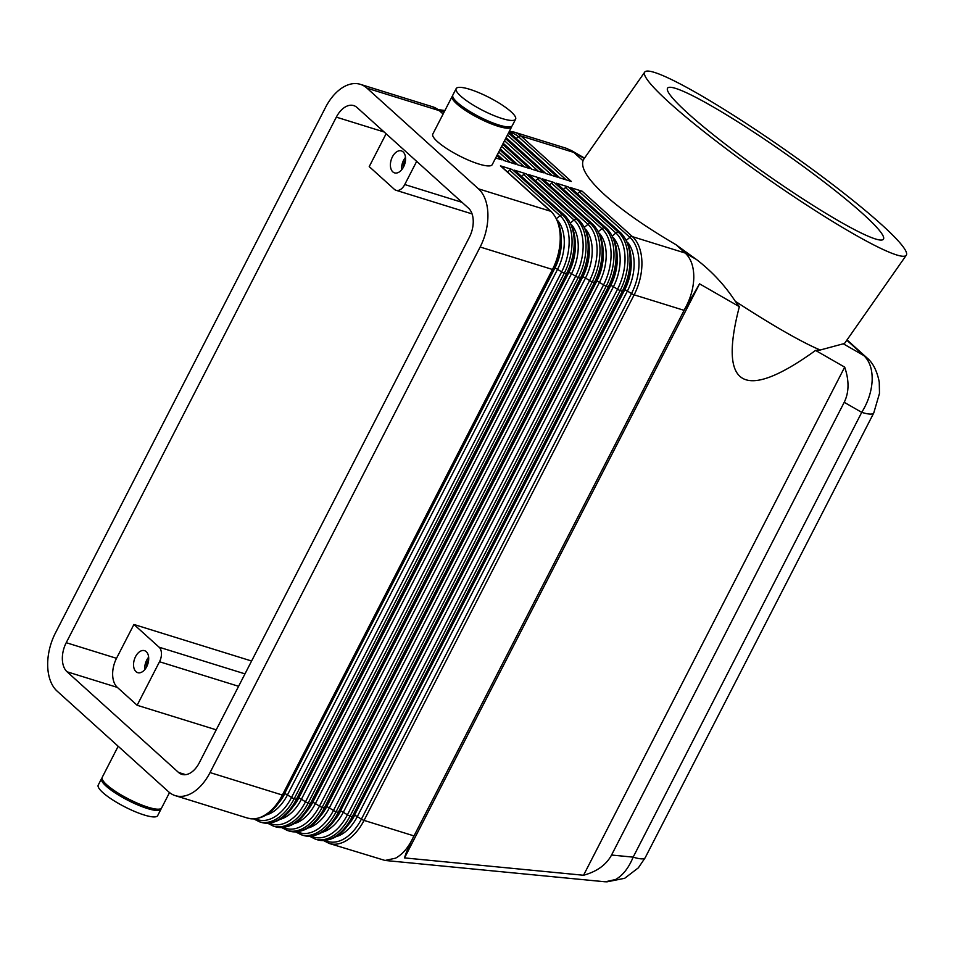 <?xml version="1.0" encoding="UTF-8"?>
<svg xmlns="http://www.w3.org/2000/svg" width="954" height="954" viewBox="0 0 954 954"><rect width="100%" height="100%" fill="white"/><g stroke="black" fill="none" stroke-linecap="round" stroke-linejoin="round"><path stroke-width="1.43" d="M577.373 193.698L579.531 191.897L629.867 237.355A43.073 26.521 107.3 0 1 631.5 293.582A2.969 0.644 27.2 0 0 632.836 294.309A2.969 0.644 27.2 0 0 634.148 294.834L683.982 310.312C690.147 299.866 693.415 289.05 693.796 277.888C693.904 266.846 691.042 258.558 685.222 253.048L632.466 236.664L582.131 191.205L570.301 187.533A2.969 2.254 -47.9 0 1 570.969 187.914L621.304 233.36A2.969 2.254 132.1 0 0 620.637 232.991L618.49 232.323L568.155 186.865L556.325 183.192A2.969 2.254 -47.9 0 1 556.993 183.573L607.328 229.032A2.969 2.254 132.1 0 0 606.661 228.65L604.526 227.982L554.191 182.536L542.361 178.863A2.969 2.254 -47.9 0 1 543.029 179.233L593.364 224.691A2.969 2.254 132.1 0 0 592.696 224.309L590.55 223.653L540.214 178.195L528.385 174.522A2.969 2.254 -47.9 0 1 529.053 174.892L579.388 220.35A2.969 2.254 132.1 0 0 578.72 219.969L576.586 219.313L526.25 173.855L514.421 170.182A2.969 2.254 -47.9 0 1 515.077 170.551L565.424 216.009A2.969 2.254 -47.9 0 1 565.698 216.331M906.3 255.219L844.946 342.868A159.652 16.874 -145 0 1 843.3 343.798L820.225 350.011L815.575 350.428L844.684 367.135C849.275 380.61 849.12 392.332 844.218 402.302L611.55 855.034C606.291 864.813 596.966 871.551 583.538 875.259L404.544 857.908C405.855 853.031 409.016 845.685 414.036 835.895L684.101 310.384L699.568 283.839L739.35 306.675L735.224 301.214C724.873 285.329 711.946 271.425 696.468 259.5A159.652 16.874 -145 0 1 675.969 244.689C646.073 227.219 622.413 210.691 604.979 195.117C588.081 179.686 580.759 168.238 583.013 160.761A159.652 16.874 -145 0 1 583.359 159.783L644.713 72.122A159.652 16.874 -145 0 1 739.481 119.119A159.652 16.874 -145 0 1 881.448 224.488A159.652 16.874 -145 0 1 906.3 255.219A159.652 16.874 -145 0 1 811.532 208.222A159.652 16.874 -145 0 1 669.565 102.853A159.652 16.874 -145 0 1 644.713 72.122M873.828 412.82A29.705 6.416 -152.8 0 1 873.769 412.951A29.705 6.416 -152.8 0 1 873.327 413.464A29.705 6.416 -152.8 0 1 861.736 412.355L633.158 857.133A29.705 6.416 27.2 0 0 644.749 858.242A29.705 6.416 27.2 0 0 645.178 857.741M216.224 729.822L137.137 705.268L117.366 687.405A22.276 13.714 107.3 0 1 112.655 674.86A22.276 13.714 107.3 0 1 116.519 658.32L133.918 624.465L251.594 661.015M116.519 658.32L66.231 642.698A22.276 13.714 -72.7 0 0 62.356 659.238A22.276 13.714 -72.7 0 0 67.078 671.795L117.366 687.405M185.708 774.672L178.529 772.442A22.276 13.714 -72.7 0 0 181.868 774.362A22.276 13.714 -72.7 0 0 189.071 773.658A22.276 13.714 -72.7 0 0 199.267 762.83L469.368 237.272A22.276 13.714 -72.7 0 0 473.232 220.732A22.276 13.714 -72.7 0 0 468.521 208.187L357.058 107.528A22.276 13.714 -72.7 0 0 353.731 105.608A22.276 13.714 -72.7 0 0 346.517 106.311A22.276 13.714 -72.7 0 0 336.333 117.139L384.14 131.986M611.55 855.034L633.158 857.133C628.698 867.937 622.843 875.39 615.592 879.505L605.301 881.806L385.058 860.46L329.261 843.467A44.552 27.427 -72.7 0 0 343.667 842.048A44.552 27.427 -72.7 0 0 364.046 820.404L634.148 294.834A44.552 27.427 -72.7 0 0 641.899 261.766A44.552 27.427 -72.7 0 0 632.466 236.664A2.969 2.254 -47.9 0 0 631.166 236.664A2.969 2.254 -47.9 0 0 629.867 237.355L626.528 240.134M414.036 835.895L413.881 835.871C409.135 846.651 403.029 854.08 395.576 858.171L385.058 860.46M511.797 126.202A33.414 7.215 -152.8 0 1 511.618 126.918A33.414 7.215 -152.8 0 1 488.734 122.804A33.414 7.215 -152.8 0 1 456.751 103.831A33.414 7.215 -152.8 0 1 452.184 96.378A33.414 7.215 -152.8 0 1 452.661 95.805M511.618 126.918L492.228 164.648A33.414 7.215 -152.8 0 1 469.344 160.522A33.414 7.215 -152.8 0 1 437.373 141.562A33.414 7.215 -152.8 0 1 432.794 134.097L452.184 96.378M511.022 111.713A33.414 7.215 -152.8 0 1 515.601 119.178A33.414 7.215 -152.8 0 1 492.717 115.064A33.414 7.215 -152.8 0 1 460.734 96.104A33.414 7.215 -152.8 0 1 456.155 88.639A33.414 7.215 -152.8 0 1 479.039 92.753A33.414 7.215 -152.8 0 1 511.022 111.713M515.601 119.178L512.286 125.63A33.414 7.215 -152.8 0 1 489.402 121.516A33.414 7.215 -152.8 0 1 457.419 102.543A33.414 7.215 -152.8 0 1 452.84 95.078L456.155 88.639M169.526 792.571L161.643 807.895A33.414 7.215 -152.8 0 1 138.759 803.781A33.414 7.215 -152.8 0 1 106.776 784.808A33.414 7.215 -152.8 0 1 102.209 777.355L118.177 746.266M161.166 808.467A33.414 7.215 -152.8 0 1 160.987 809.183L157.672 815.634A33.414 7.215 -152.8 0 1 134.788 811.52A33.414 7.215 -152.8 0 1 102.805 792.547A33.414 7.215 -152.8 0 1 98.226 785.082L101.541 778.643A33.414 7.215 -152.8 0 1 102.03 778.07M160.987 809.183A33.414 7.215 -152.8 0 1 138.103 805.069A33.414 7.215 -152.8 0 1 106.121 786.108A33.414 7.215 -152.8 0 1 101.541 778.643M133.918 624.465L159.091 647.194A11.138 6.857 107.3 0 1 161.453 653.466A11.138 6.857 107.3 0 1 159.509 661.742L238.595 686.296M405.51 160.045A9.135 5.629 -72.7 0 0 403.137 167.677M392.833 171.887A11.508 7.083 107.3 0 1 391.748 158.292A11.508 7.083 107.3 0 1 401.384 150.899A11.508 7.083 107.3 0 1 403.113 151.889A11.508 7.083 107.3 0 1 404.21 165.495A11.508 7.083 107.3 0 1 394.562 172.877A11.508 7.083 107.3 0 1 392.833 171.887M405.486 157.422A11.508 7.083 -72.7 0 0 401.634 169.824M148.657 659.81A9.135 5.629 -72.7 0 0 146.284 667.442M135.993 671.652A11.508 7.083 107.3 0 1 134.896 658.057A11.508 7.083 107.3 0 1 144.543 650.664A11.508 7.083 107.3 0 1 146.26 651.665A11.508 7.083 107.3 0 1 147.357 665.26A11.508 7.083 107.3 0 1 137.71 672.653A11.508 7.083 107.3 0 1 135.993 671.652M148.645 657.199A11.508 7.083 -72.7 0 0 144.793 669.589M507.516 172.006L509.674 170.206A2.969 2.254 -47.9 0 1 510.974 169.514A2.969 2.254 -47.9 0 1 512.274 169.514L500.445 165.841A2.969 2.254 -47.9 0 1 501.112 166.223L551.448 211.669A2.969 2.254 -47.9 0 1 551.722 211.991M500.445 165.841L550.78 211.299L478.467 188.832A44.552 27.427 107.3 0 1 487.899 213.946A44.552 27.427 107.3 0 1 480.148 247.014L552.473 269.469A2.969 0.644 27.2 0 0 553.403 269.648A2.969 0.644 27.2 0 0 553.678 269.529A2.969 0.644 27.2 0 0 553.69 269.422M553.594 269.6L283.588 794.98A2.969 0.644 27.2 0 1 283.577 795.087C273.524 813.237 261.527 820.905 247.587 818.103A44.552 27.427 107.3 0 0 261.992 816.684A44.552 27.427 107.3 0 0 282.372 795.04A2.969 0.644 27.2 0 0 283.29 795.207A2.969 0.644 27.2 0 0 283.577 795.087L553.678 269.529C564.41 245.393 563.671 226.11 551.448 211.669A2.969 2.254 -47.9 0 0 550.78 211.299A44.552 27.427 107.3 0 1 560.213 236.401A44.552 27.427 107.3 0 1 552.473 269.469L282.372 795.04L210.047 772.573A44.552 27.427 107.3 0 1 189.667 794.229A44.552 27.427 107.3 0 1 175.262 795.636A44.552 27.427 107.3 0 1 168.596 791.784L57.133 691.137A44.552 27.427 107.3 0 1 47.7 666.023A44.552 27.427 107.3 0 1 55.439 632.967L325.541 107.397A44.552 27.427 107.3 0 1 345.92 85.741A44.552 27.427 107.3 0 1 360.338 84.334A44.552 27.427 107.3 0 1 367.004 88.185L439.329 110.652L443.097 114.051M521.492 176.335L523.651 174.546A2.969 2.254 -47.9 0 1 524.95 173.855A2.969 2.254 -47.9 0 1 526.25 173.855M535.456 180.676L537.615 178.887A2.969 2.254 -47.9 0 1 538.915 178.195A2.969 2.254 -47.9 0 1 540.214 178.195M549.432 185.016L551.591 183.216A2.969 2.254 -47.9 0 1 552.891 182.524A2.969 2.254 -47.9 0 1 554.191 182.536M563.397 189.357L565.555 187.556A2.969 2.254 -47.9 0 1 566.855 186.865A2.969 2.254 -47.9 0 1 568.155 186.865M579.531 191.897A2.969 2.254 -47.9 0 1 580.831 191.205A2.969 2.254 -47.9 0 1 582.131 191.205M846.806 340.208L863.835 355.58C869.643 361.089 872.421 369.329 872.159 380.276C871.61 391.355 868.128 402.039 861.736 412.355L844.218 402.302M462.034 202.331L404.758 184.539A11.138 6.857 107.3 0 1 399.666 189.953A11.138 6.857 107.3 0 1 396.065 190.299A11.138 6.857 107.3 0 1 394.396 189.345L369.222 166.616L386.108 133.763M820.225 350.011A159.652 16.874 -145 0 1 735.224 301.214M688.084 113.49A131.724 13.928 -145 0 1 667.585 88.138A131.724 13.928 -145 0 1 745.778 126.918A131.724 13.928 -145 0 1 862.929 213.851A131.724 13.928 -145 0 1 883.428 239.204A131.724 13.928 -145 0 1 805.236 200.423A131.724 13.928 -145 0 1 688.084 113.49M66.231 642.698L336.333 117.139M815.575 350.428C743.726 402.194 718.314 387.61 739.35 306.675M404.758 184.539L416.671 161.357M675.969 244.689L685.222 253.048L696.468 259.5M508.947 132.129A44.552 27.427 107.3 0 1 509.174 132.344L559.509 177.79L571.339 181.463L521.003 136.017L573.759 152.401L583.013 160.761M506.037 137.781L545.545 173.461L557.374 177.134L508.494 133M503.128 143.434L531.569 169.12L543.398 172.793L505.596 138.652M500.23 149.086L517.605 164.78L529.434 168.453L502.686 144.304M497.32 154.739L503.629 160.439L515.458 164.112L499.777 149.957M495.663 157.97L501.494 159.771L496.879 155.609M478.467 188.832L367.004 88.185M509.496 132.415A43.073 26.521 107.3 0 1 518.404 136.696A2.969 2.254 132.1 0 1 519.703 136.017A2.969 2.254 132.1 0 1 521.003 136.017A44.552 27.427 -72.7 0 0 514.337 132.153L566.986 148.502L584.289 158.447M210.047 772.573L480.148 247.014M137.137 705.268L159.509 661.742M178.529 772.442L67.078 671.795M699.568 283.839L404.544 857.908M583.538 875.259L844.684 367.135M509.674 170.206L560.01 215.664A43.073 26.521 107.3 0 1 561.644 271.89A2.969 0.644 27.2 0 0 562.991 272.617A2.969 0.644 27.2 0 0 564.303 273.142A44.552 27.427 -72.7 0 0 572.042 240.074A44.552 27.427 -72.7 0 0 562.61 214.972L512.274 169.514M266.309 814.943A38.613 23.767 -72.7 0 0 287.452 794.909L557.553 269.338L561.644 271.89L291.542 797.461A2.969 0.644 27.2 0 0 292.89 798.188A2.969 0.644 27.2 0 0 294.202 798.713L564.303 273.142L566.438 273.81A2.969 0.644 27.2 0 0 567.368 273.977A2.969 0.644 27.2 0 0 567.642 273.87A2.969 0.644 27.2 0 0 567.654 273.762M556.671 218.442L560.01 215.664A2.969 2.254 -47.9 0 1 561.322 214.972A2.969 2.254 -47.9 0 1 562.61 214.972L564.756 215.64A2.969 2.254 -47.9 0 1 565.424 216.009C577.635 230.451 578.374 249.733 567.642 273.87L297.541 799.428A2.969 0.644 27.2 0 0 297.553 799.321L567.57 273.941M255.577 818.83A43.073 26.521 107.3 0 0 291.542 797.461L287.452 794.909A2.969 0.644 27.2 0 0 286.105 794.181A2.969 0.644 27.2 0 0 284.793 793.656A37.123 22.86 107.3 0 1 279.355 802.135M557.756 220.648A38.613 23.767 -72.7 0 1 557.553 269.338A2.969 0.644 27.2 0 0 556.206 268.611A2.969 0.644 27.2 0 0 554.894 268.098L284.578 793.585L554.679 268.026A37.123 22.86 -72.7 0 0 561.155 242.304M581.535 278.282L311.529 803.662A2.969 0.644 -152.8 0 1 311.517 803.769A2.969 0.644 -152.8 0 1 311.231 803.888A2.969 0.644 -152.8 0 1 310.312 803.709A44.552 27.427 107.3 0 1 289.933 825.365A44.552 27.427 107.3 0 1 275.527 826.784L273.381 826.116A44.552 27.427 -72.7 0 0 287.786 824.697A44.552 27.427 -72.7 0 0 308.166 803.041L578.267 277.483A44.552 27.427 -72.7 0 0 586.018 244.415A44.552 27.427 -72.7 0 0 576.586 219.313A2.969 2.254 -47.9 0 0 575.286 219.313A2.969 2.254 -47.9 0 0 573.986 219.992L570.647 222.783M523.651 174.546L573.986 219.992A43.073 26.521 107.3 0 1 575.62 276.231A2.969 0.644 27.2 0 0 576.955 276.958A2.969 0.644 27.2 0 0 578.267 277.483L580.414 278.151L310.312 803.709L308.166 803.041A2.969 0.644 27.2 0 1 306.854 802.529A2.969 0.644 27.2 0 1 305.507 801.801L301.416 799.249A2.969 0.644 27.2 0 0 300.081 798.522A2.969 0.644 27.2 0 0 298.769 797.997A37.123 22.86 107.3 0 1 293.331 806.476M528.385 174.522L578.72 219.969A44.552 27.427 107.3 0 1 588.153 245.083A44.552 27.427 107.3 0 1 580.414 278.151A2.969 0.644 -152.8 0 0 581.344 278.318A2.969 0.644 -152.8 0 0 581.618 278.21C592.351 254.074 591.611 234.791 579.388 220.35A2.969 2.254 132.1 0 1 579.662 220.672M595.511 282.623L325.493 808.002A2.969 0.644 -152.8 0 1 325.481 808.11A2.969 0.644 -152.8 0 1 325.207 808.229A2.969 0.644 -152.8 0 1 324.277 808.05A44.552 27.427 107.3 0 1 303.897 829.706A44.552 27.427 107.3 0 1 289.491 831.113L287.345 830.457A44.552 27.427 -72.7 0 0 301.762 829.038A44.552 27.427 -72.7 0 0 322.142 807.382L592.243 281.824A44.552 27.427 -72.7 0 0 599.983 248.755A44.552 27.427 -72.7 0 0 590.55 223.653A2.969 2.254 -47.9 0 0 589.262 223.641A2.969 2.254 -47.9 0 0 587.95 224.333L584.611 227.124M537.615 178.887L587.95 224.333A43.073 26.521 107.3 0 1 589.584 280.571A2.969 0.644 27.2 0 0 590.931 281.299A2.969 0.644 27.2 0 0 592.243 281.824L594.378 282.491L324.277 808.05L322.142 807.382A2.969 0.644 27.2 0 1 320.83 806.869A2.969 0.644 27.2 0 1 319.483 806.13L315.392 803.59A2.969 0.644 27.2 0 0 314.045 802.851A2.969 0.644 27.2 0 0 312.733 802.338A37.123 22.86 107.3 0 1 307.295 810.817M542.361 178.863L592.696 224.309A44.552 27.427 107.3 0 1 602.129 249.423A44.552 27.427 107.3 0 1 594.378 282.491A2.969 0.644 -152.8 0 0 595.308 282.658A2.969 0.644 -152.8 0 0 595.582 282.539C606.315 258.415 605.575 239.132 593.364 224.691A2.969 2.254 132.1 0 1 593.638 225.001M609.475 286.951L339.469 812.343A2.969 0.644 -152.8 0 1 339.457 812.45A2.969 0.644 -152.8 0 1 339.171 812.558A2.969 0.644 -152.8 0 1 338.253 812.391A44.552 27.427 107.3 0 1 317.873 834.046A44.552 27.427 107.3 0 1 303.467 835.454L301.321 834.786A44.552 27.427 -72.7 0 0 315.726 833.379A44.552 27.427 -72.7 0 0 336.106 811.723L606.207 286.164A44.552 27.427 -72.7 0 0 613.959 253.096A44.552 27.427 -72.7 0 0 604.526 227.982A2.969 2.254 -47.9 0 0 603.226 227.982A2.969 2.254 -47.9 0 0 601.926 228.674L598.587 231.452M551.591 183.216L601.926 228.674A43.073 26.521 107.3 0 1 603.56 284.912A2.969 0.644 27.2 0 0 604.896 285.64A2.969 0.644 27.2 0 0 606.207 286.164L608.354 286.82L338.253 812.391L336.106 811.723A2.969 0.644 27.2 0 1 334.794 811.198A2.969 0.644 27.2 0 1 333.459 810.471L329.357 807.919A2.969 0.644 27.2 0 0 328.021 807.191A2.969 0.644 27.2 0 0 326.709 806.679A37.123 22.86 107.3 0 1 321.271 815.145M556.325 183.192L606.661 228.65A44.552 27.427 107.3 0 1 616.093 253.764A44.552 27.427 107.3 0 1 608.354 286.82A2.969 0.644 -152.8 0 0 609.284 286.999A2.969 0.644 -152.8 0 0 609.558 286.88C620.291 262.755 619.551 243.473 607.328 229.032A2.969 2.254 132.1 0 1 607.603 229.342M623.451 291.292L353.433 816.684A2.969 0.644 -152.8 0 1 353.421 816.791A2.969 0.644 -152.8 0 1 353.147 816.898A2.969 0.644 -152.8 0 1 352.217 816.731A44.552 27.427 107.3 0 1 331.837 838.375A44.552 27.427 107.3 0 1 317.432 839.794L315.285 839.126A44.552 27.427 -72.7 0 0 329.702 837.719A44.552 27.427 -72.7 0 0 350.082 816.064L620.183 290.493A44.552 27.427 -72.7 0 0 627.923 257.437A44.552 27.427 -72.7 0 0 618.49 232.323A2.969 2.254 -47.9 0 0 617.202 232.323A2.969 2.254 -47.9 0 0 615.89 233.014L612.551 235.793M565.555 187.556L615.89 233.014A43.073 26.521 107.3 0 1 617.524 289.253A2.969 0.644 27.2 0 0 618.872 289.98A2.969 0.644 27.2 0 0 620.183 290.493L622.33 291.161L352.217 816.731L350.082 816.064A2.969 0.644 27.2 0 1 348.77 815.539A2.969 0.644 27.2 0 1 347.423 814.811L343.333 812.259A2.969 0.644 27.2 0 0 341.985 811.532A2.969 0.644 27.2 0 0 340.673 811.007A37.123 22.86 107.3 0 1 335.236 819.486M570.301 187.533L620.637 232.991A44.552 27.427 107.3 0 1 630.069 258.093A44.552 27.427 107.3 0 1 622.33 291.161A2.969 0.644 -152.8 0 0 623.248 291.34A2.969 0.644 -152.8 0 0 623.522 291.22C634.255 267.096 633.516 247.802 621.304 233.36A2.969 2.254 132.1 0 1 621.579 233.682M413.881 835.871L364.046 820.404A2.969 0.644 27.2 0 1 362.735 819.88A2.969 0.644 27.2 0 1 361.399 819.152L357.297 816.6A2.969 0.644 27.2 0 0 355.961 815.873A2.969 0.644 27.2 0 0 354.649 815.348A37.123 22.86 107.3 0 1 349.212 823.827M280.273 819.283A38.613 23.767 -72.7 0 0 301.416 799.249L571.518 273.679L575.62 276.231L305.507 801.801A43.073 26.521 107.3 0 1 269.541 823.159M514.421 170.182L564.756 215.64A44.552 27.427 107.3 0 1 574.189 240.742A44.552 27.427 107.3 0 1 566.438 273.81L296.336 799.369A44.552 27.427 107.3 0 1 275.956 821.024A44.552 27.427 107.3 0 1 261.551 822.443L259.405 821.776A44.552 27.427 -72.7 0 0 273.822 820.357A44.552 27.427 -72.7 0 0 294.202 798.713L296.336 799.369A2.969 0.644 27.2 0 0 297.266 799.547A2.969 0.644 27.2 0 0 297.541 799.428C287.488 817.566 275.491 825.246 261.551 822.443M571.732 224.989A38.613 23.767 -72.7 0 1 571.518 273.679A2.969 0.644 27.2 0 0 570.182 272.951A2.969 0.644 27.2 0 0 568.87 272.427L298.769 797.997L568.656 272.367A37.123 22.86 -72.7 0 0 575.131 246.645M294.249 823.624A38.613 23.767 -72.7 0 0 315.392 803.59L585.494 278.019L589.584 280.571L319.483 806.13A43.073 26.521 107.3 0 1 283.517 827.5M581.63 278.103A2.969 0.644 -152.8 0 1 581.618 278.21L311.517 803.769C301.464 821.907 289.467 829.575 275.527 826.784M585.696 229.33A38.613 23.767 -72.7 0 1 585.494 278.019A2.969 0.644 27.2 0 0 584.146 277.292A2.969 0.644 27.2 0 0 582.834 276.767L312.733 802.338L582.62 276.708A37.123 22.86 -72.7 0 0 589.095 250.985M308.214 827.965A38.613 23.767 -72.7 0 0 329.357 807.919L599.458 282.36L603.56 284.912L333.459 810.471A43.073 26.521 107.3 0 1 297.481 831.84M595.606 282.432A2.969 0.644 -152.8 0 1 595.582 282.539L325.481 808.11C315.428 826.247 303.432 833.915 289.491 831.113M599.672 233.658A38.613 23.767 -72.7 0 1 599.458 282.36A2.969 0.644 27.2 0 0 598.122 281.633A2.969 0.644 27.2 0 0 596.81 281.108L326.709 806.679L596.596 281.036A37.123 22.86 -72.7 0 0 603.071 255.326M322.19 832.305A38.613 23.767 -72.7 0 0 343.333 812.259L613.434 286.701L617.524 289.253L347.423 814.811A43.073 26.521 107.3 0 1 311.457 836.181M609.57 286.772A2.969 0.644 -152.8 0 1 609.558 286.88L339.457 812.45C329.404 830.588 317.408 838.256 303.467 835.454M613.637 237.999A38.613 23.767 -72.7 0 1 613.434 286.701A2.969 0.644 27.2 0 0 612.086 285.973A2.969 0.644 27.2 0 0 610.775 285.449L340.459 810.948L610.56 285.377A37.123 22.86 -72.7 0 0 617.035 259.667M336.154 836.646A38.613 23.767 -72.7 0 0 357.297 816.6L627.398 291.042L631.5 293.582L361.399 819.152A43.073 26.521 107.3 0 1 325.421 840.522M623.546 291.113A2.969 0.644 -152.8 0 1 623.522 291.22L353.421 816.791C343.368 834.929 331.372 842.597 317.432 839.794M627.613 242.34A38.613 23.767 -72.7 0 1 627.398 291.042A2.969 0.644 27.2 0 0 626.062 290.302A2.969 0.644 27.2 0 0 624.751 289.789L354.435 815.288L624.536 289.718A37.123 22.86 -72.7 0 0 631.011 263.996M498.715 152.032L510.33 162.526M501.625 146.379L524.306 166.867M504.523 140.727L538.271 171.195M507.433 135.074L552.247 175.536M516.245 138.497L518.404 136.696L566.211 179.877M867.424 358.334A29.705 22.514 132.1 0 0 866.804 357.738A29.705 22.514 132.1 0 0 866.709 357.655A29.705 22.514 132.1 0 0 863.835 355.58L843.3 343.798M508.887 132.248L509.174 132.344A2.969 2.254 -47.9 0 1 509.841 132.713L509.007 131.998M631.107 260.299A37.123 22.86 107.3 0 1 624.751 289.789L624.536 289.718A2.969 0.644 -152.8 0 0 624.31 289.658M354.232 815.229A2.969 0.644 -152.8 0 1 354.435 815.288A37.123 22.86 -72.7 0 1 351.227 820.714M617.131 255.958A37.123 22.86 107.3 0 1 610.775 285.449L610.56 285.377A2.969 0.644 -152.8 0 0 610.333 285.318M340.256 810.888A2.969 0.644 -152.8 0 1 340.459 810.948A37.123 22.86 -72.7 0 1 337.263 816.374M603.166 251.617A37.123 22.86 107.3 0 1 596.81 281.108L596.596 281.036A2.969 0.644 -152.8 0 0 596.369 280.977M326.292 806.547A2.969 0.644 -152.8 0 1 326.495 806.607A37.123 22.86 -72.7 0 1 323.287 812.045M589.19 247.277A37.123 22.86 107.3 0 1 582.834 276.767L582.62 276.708A2.969 0.644 -152.8 0 0 582.393 276.636M312.316 802.207A2.969 0.644 -152.8 0 1 312.518 802.266A37.123 22.86 -72.7 0 1 309.323 807.704M575.226 242.936A37.123 22.86 107.3 0 1 568.87 272.427L568.656 272.367A2.969 0.644 -152.8 0 0 568.429 272.295M298.352 797.866A2.969 0.644 -152.8 0 1 298.554 797.926A37.123 22.86 -72.7 0 1 295.346 803.363M439.329 110.652A2.969 2.254 -47.9 0 1 439.985 111.022L432.651 106.788A44.552 27.427 107.3 0 1 439.329 110.652M439.651 110.724A43.073 26.521 107.3 0 1 444.123 112.059M561.25 238.595A37.123 22.86 107.3 0 1 554.894 268.098L554.679 268.026A2.969 0.644 -152.8 0 0 554.453 267.955M284.375 793.525A2.969 0.644 -152.8 0 1 284.578 793.585A37.123 22.86 -72.7 0 1 281.382 799.023M244.987 673.87L159.091 647.194M847.033 339.886L866.804 357.738M472.087 213.911L396.065 190.299M559.891 177.909L509.841 132.713M509.364 131.318L514.337 132.153M545.926 173.58L506.121 137.626M531.95 169.24L503.211 143.279M517.986 164.899L500.301 148.931M504.01 160.558L497.404 154.584M323.656 840.641L329.261 843.467M309.68 836.3L315.285 839.126M295.716 831.96L301.321 834.786M281.74 827.631L287.345 830.457M267.776 823.29L273.381 826.116M443.169 113.896L439.985 111.022M432.651 106.788L360.338 84.334M438.256 109.615L444.481 110.461M247.587 818.103L175.262 795.636M253.8 818.949L259.405 821.776M584.54 158.09L570.564 150.076M866.709 357.667C872.815 362.568 877 370.701 879.254 382.077L879.493 393.37L873.757 412.963L645.19 857.718M645.119 857.837L638.333 867.854L624.679 878.288L606.78 881.878"/></g></svg>
